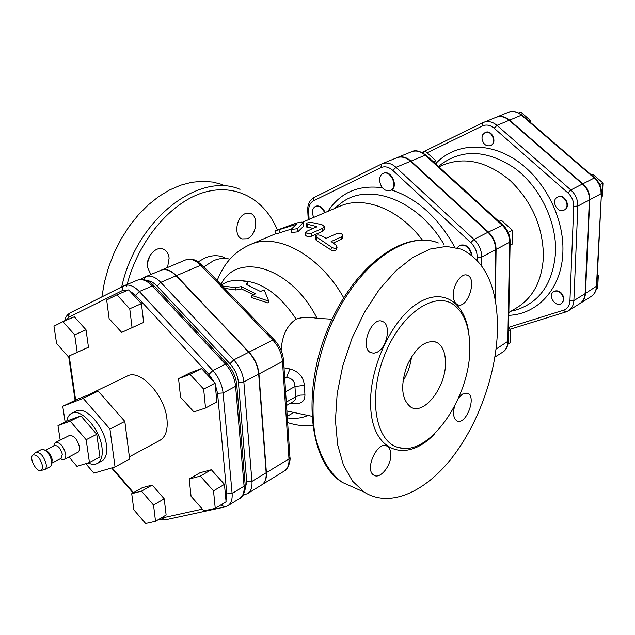 <?xml version="1.0" encoding="UTF-8"?>
<svg xmlns="http://www.w3.org/2000/svg" width="635" height="635" viewBox="0 0 635 635"><rect width="100%" height="100%" fill="white"/><g stroke="black" fill="none" stroke-linecap="round" stroke-linejoin="round"><path stroke-width="0.95" d="M53.896 445.699L54.213 444.079L55.531 442.468C60.047 442.262 63.436 446.111 65.707 454.025C66.08 456.827 65.58 458.637 64.206 459.446L62.127 459.573L60.627 458.883M45.323 450.294L54.666 445.572C58.047 445.421 60.595 448.318 62.301 454.255L61.182 458.327L51.872 463.129M44.966 450.136L46.022 450.62C49.038 452.017 51.086 454.962 52.165 459.454L51.8 463.51M44.712 469.543L50.221 466.693L51.483 465.13L51.673 461.248C50.228 455.231 47.49 451.302 43.466 449.437L41.465 449.548L35.933 452.342C40.402 452.183 43.807 456.097 46.141 464.09C46.545 466.923 46.069 468.741 44.712 469.543L44.021 469.765M35.346 452.771L35.933 452.342M42.378 465.415C40.037 457.772 36.862 454.303 32.845 455.025C28.829 457.668 36.235 472.17 40.727 470.471C42.22 469.932 42.767 468.249 42.378 465.415M55.531 442.468L69.342 435.515C73.882 435.277 77.264 439.079 79.486 446.929L79.47 449.961L78.462 451.969L64.206 459.446M68.088 356.473L56.594 343.456L53.967 326.168L62.928 321.659L74.66 334.804L77.192 352.322L68.088 356.473L88.471 347.242L77.192 352.322M74.66 334.804L86.027 329.819L74.327 316.801L62.928 321.659M86.027 329.819L88.471 347.242M109.117 318.627L106.68 299.998L116.903 294.862L129.738 308.761L132.064 327.668L121.666 332.399L109.117 318.627M129.738 308.761L141.438 303.649L128.643 289.885L116.903 294.862M141.438 303.649L143.661 322.437L132.064 327.668M143.661 322.437L121.666 332.399M178.562 378.627L190.016 374.332L203.66 389.112L205.526 408.027L193.897 411.893L180.57 397.272L178.562 378.627L190.008 372.88L201.509 368.546L190.016 374.332M201.509 368.546L215.098 383.175L203.66 389.112M215.098 383.175L216.876 401.971L205.526 408.027M200.343 476.107L213.519 490.863L215.249 508.357L203.938 510.865L191.064 496.276L189.198 479.004L200.343 476.107L211.32 469.725L224.449 484.338L213.519 490.863M224.449 484.338L226.084 501.729L215.249 508.357M211.32 469.725L200.128 472.686L189.198 479.004M153.527 505.039L155.535 521.327L145.613 523.526L133.834 509.794L131.723 493.697L141.494 491.149L153.527 505.039L164.211 498.816L166.132 515.017L155.535 521.327M141.494 491.149L152.217 485.061L142.391 487.656L131.723 493.697M152.217 485.061L164.211 498.816M60.206 440.111L57.976 425.633L70.199 421.148L86.162 439.714L89.448 462.502L76.946 466.344L69.001 456.97M70.199 421.148L80.851 415.885L68.548 420.418L57.976 425.633M80.851 415.885L96.774 434.284L86.162 439.714M96.774 434.284L99.941 456.954L89.448 462.502M66.699 421.33C67.381 417.338 69.032 414.679 71.652 413.329C80.859 407.694 99.933 428.935 101.973 447.469C102.941 455.684 101.37 461.018 97.258 463.471C94.702 464.772 91.646 464.59 88.114 462.915M71.652 413.329L76.16 411.123C85.4 405.471 104.457 426.625 106.45 445.127C107.402 453.326 105.815 458.653 101.695 461.113L97.258 463.471M65.159 422.092L62.762 406.281L77.565 399.145L98.163 391.096L124.817 421.402L129.651 459.049L115.038 466.955L93.885 473.139L85.781 463.629M124.817 421.402L109.942 429.03L115.038 466.955M62.762 406.281L83.185 398.335L109.942 429.03M98.163 391.096L83.185 398.335M87.376 395.311L127.183 376.095C139.914 368.467 165.021 395.367 166.989 419.41C167.942 429.99 165.608 436.959 159.98 440.317L129.365 456.827M147.066 280.71C150.352 280.781 153.678 282.567 157.051 286.075L160.782 282.353C155.384 276.892 150.384 274.987 145.788 276.638L161.1 270.216C165.727 268.557 170.72 270.415 176.093 275.796L248.745 352.266C254.532 358.672 257.842 365.95 258.683 374.102L266.144 472.781C266.486 478.679 264.978 482.735 261.628 484.95L247.531 493.625C250.857 491.419 252.333 487.347 251.952 481.409L246.737 481.767L244.896 490.339M557.871 196.977C564.507 193.905 570.825 206.978 564.182 210.05C557.562 213.916 550.489 200.35 557.466 197.16L557.871 196.977M557.673 197.064L558.26 196.779C564.896 193.699 571.214 206.772 564.571 209.844L564.372 209.939M560.626 292.973C564.142 297.132 564.332 300.68 561.197 303.633C555.3 307.658 547.418 295.092 553.704 291.695C555.927 290.544 558.236 290.973 560.626 292.973M553.895 291.584L554.085 291.465C556.308 290.314 558.617 290.743 561.007 292.743C564.523 296.894 564.706 300.45 561.578 303.395L561.388 303.506M601.281 196.755L602.313 196.207L602.98 183.031L592.733 174.188L591.161 174.808M596.432 288.782L597.686 287.996L598.313 275.661L597.392 274.526M591.296 174.919L592.733 174.188M597.305 276.281L598.313 275.661M599.789 184.69L602.98 183.031M481.933 137.97L482.798 134.612L485.084 132.54C491.577 129.445 497.189 143.169 490.474 145.677C485.68 146.471 482.838 143.899 481.933 137.97M485.299 132.461L485.497 132.366C491.99 129.278 497.602 142.994 490.879 145.502L490.672 145.582M530.773 122.658L530.495 120.499L520.771 112.101L518.747 112.935M529.003 121.134L530.495 120.499M522.065 115.149C516.922 111.411 512.286 110.482 508.175 112.355L496.229 117.229C500.737 115.578 505.182 116.546 509.564 120.134L582.843 183.832C587.55 188.182 589.859 193.484 589.772 199.731L585.462 293.426L596.813 286.02L601.456 193.334M579.93 303.538L580.112 303.427C583.382 301.26 585.168 297.926 585.462 293.426M261.755 484.87L261.882 484.791C265.232 482.576 266.74 478.52 266.406 472.623L258.953 373.959C258.112 365.808 254.802 358.529 249.007 352.131L176.371 275.677C170.998 270.296 165.997 268.438 161.377 270.105L161.242 270.161M427.466 152.67L482.425 125.952L482.862 122.706L495.824 117.396C500.332 115.745 504.777 116.713 509.159 120.301L582.462 184.023C587.169 188.381 589.478 193.683 589.399 199.93L585.097 293.656C584.795 298.156 583.017 301.49 579.739 303.657L568.547 310.705C571.825 308.531 573.603 305.181 573.881 300.633L577.85 206.058C577.906 199.747 575.564 194.389 570.825 189.968L496.991 125.365C492.577 121.722 488.117 120.729 483.592 122.38L422.061 152.416L482.806 122.738M457.049 247.785L459.891 245.269C465.765 244.372 469.63 247.602 471.48 254.96M459.661 245.364L459.891 245.237C466.217 243.927 470.249 247.301 472.003 255.365M313.706 217.424C311.587 212.161 312.174 208.478 315.484 206.375C319.246 205.47 322.294 207.597 324.628 212.749M315.73 206.28L315.968 206.169C319.738 205.264 322.786 207.391 325.112 212.542M383.397 173.347L383.635 173.236C390.89 169.672 398.605 185.841 391.62 189.968L390.541 190.516M510.072 245.427L512.064 244.364L512.326 230.203L501.491 220.361L498.848 221.361M508.008 344.059L510.207 342.686L510.461 329.509L508.587 327.073M499.078 221.575L501.491 220.361M508.167 232.37L512.326 230.203M508.524 330.692L510.461 329.509M391.128 190.175L390.327 190.619C384.5 191.468 380.905 188.039 379.524 180.348C379.532 176.903 380.738 174.601 383.143 173.442C390.398 169.878 398.113 186.055 391.128 190.175M436.38 164.56L435.777 160.687L425.529 151.384L422.481 152.638M433.284 161.75L435.777 160.687M508.849 312.483L516.985 307.634C533.249 297.474 542.06 280.511 543.417 256.754C543.195 227.417 532.225 202.113 510.508 180.848C487.767 161.83 465.59 156.44 443.968 164.671L438.904 166.854M495.411 300.982L496.086 249.42C495.959 242.697 493.403 236.903 488.418 232.053L502.872 225.028C507.619 229.6 510.04 235.109 510.143 241.554L509.595 242.26L507.809 341.797C507.627 346.559 505.897 350.036 502.61 352.219L494.935 357.053M426.029 155.146C419.925 150.844 415.092 149.725 411.512 151.773L397.288 157.575C401.828 155.932 406.408 157.099 411.02 161.1L488.418 232.053M297.355 228.727L290.949 229.497L296.474 224.322L274.891 230.997L294.799 223.615C299.268 222.179 302.093 221.79 303.276 222.448L297.355 228.727L297.807 231.838L291.513 232.521M303.316 222.639L303.689 226.155L297.807 231.838M291.028 229.195L275.979 234.005M336.058 245.158L337.114 247.182C336.09 248.73 334.256 248.73 331.621 247.19L315.484 236.315C316.206 234.839 318.072 234.585 321.08 235.553L326.12 238.355L337.106 233.41C340.138 232.839 342.067 233.577 342.908 235.617L342.098 236.577L331.121 241.562L336.058 245.158M337.026 247.436L336.248 249.706C335.216 251.262 333.407 251.293 330.819 249.801L316.333 240.451L315.27 239.054M342.852 235.863L342.281 238.3L341.447 239.284L333.216 243.03M306.507 231.434L305.665 232.394C306.784 233.616 308.737 233.886 311.531 233.212L322.588 228.346L324.207 226.425L321.945 224.687L311.475 222.433C308.412 222.448 306.602 222.941 306.054 223.909L316.881 226.616L306.507 231.434M324.207 226.822L324.183 229.386L322.524 231.33L311.483 236.22C308.745 236.911 306.84 236.665 305.76 235.474L305.752 235.283M313.317 228.457L306.538 226.893M222.393 286.02L235.537 287.615L241.363 286.615L255.643 293.783L251.976 295.497L268.764 301.141L264.12 289.822L260.501 291.513L246.229 284.385L247.713 282.067C240.094 279.971 233.132 279.956 226.838 282.027L221.282 284.869M247.65 284.885L247.713 282.067M251.976 295.497L251.674 297.632L268.089 302.982L268.764 301.141M253.555 294.759L241.554 288.965L241.363 286.615M241.554 288.965L235.807 289.997L235.537 287.615M235.807 289.997L224.655 288.369M290.663 403.106L292.156 403.392C300.609 404.638 304.863 401.82 304.935 394.946L304.371 385.342C303.427 376.825 298.625 371.364 289.957 368.951L284.02 367.824M284.631 377.031L286.623 377.396C292.06 378.277 294.838 381.317 294.95 386.524L295.592 396.851L299.918 395.129L304.935 394.946M286.282 402.09L295.592 396.851L295.362 399.534L293.576 401.463M292.156 403.392L291.743 402.495M284.718 378.428L286.623 377.396L289.957 368.951M304.371 385.342L294.95 386.524L285.599 391.716M281.146 350.401C282.027 335.677 287.02 325.255 296.14 319.135C302.038 317.135 309.015 316.865 317.063 318.318L332.034 319.214M289.044 411.607L286.861 410.916M422.394 240.046C398.931 208.82 363.617 195.397 339.844 206.232L302.665 222.155M497.483 328.692C496.745 372.531 478.941 423.132 451.961 457.795C425.013 492.268 389.676 508.19 364.339 492.173L352.56 481.203L343.464 465.185L337.622 444.659L335.439 420.481L337.153 393.771L342.757 365.887L351.988 338.28L364.363 312.412L379.206 289.6L395.7 270.954L412.98 257.278L430.173 249.047L446.5 246.388L461.28 249.174C485.545 261.025 497.61 287.528 497.483 328.692M469.781 347.48C469.686 328.097 464.756 314.182 454.985 305.745C436.316 289.854 401.558 312.325 384.739 354.679C367.57 396.859 375.428 442.15 398.582 447.54C429.45 457.224 470.876 396.605 469.781 347.48M390.795 454.144C391.493 465.399 380.087 479.695 373.864 475.155C363.839 469.844 377.936 439.682 387.31 446.246C389.477 447.627 390.636 450.263 390.795 454.144M377.388 352.092L373.88 353.235L370.673 352.608C359.227 347.678 371.967 315.365 382.857 321.627C391.255 324.945 387.215 347.202 377.388 352.092M453.295 295.116C452.993 284.543 461.693 272.399 467.384 275.28C477.687 278.781 467.304 309.642 457.51 304.625C454.819 303.276 453.414 300.101 453.295 295.116M458.621 397.851L462.463 394.089L467.852 393.343C477.004 397.256 465.447 426.156 456.827 420.822C453.549 418.505 452.771 413.718 454.501 406.464M224.099 257.461C218.242 254.984 211.899 255.143 205.073 257.945L198.247 261.803M150.86 274.518L147.399 267.121C145.852 256.754 156.258 245.38 163.584 249.261C166.727 250.817 168.577 253.778 169.124 258.143L167.561 267.51M247.309 238.768L241.919 238.927C233.505 236.204 236.141 216.702 245.396 213.59L250.523 213.431C259.032 216.075 256.532 235.458 247.309 238.768M222.829 184.69L212.939 182.086L202.486 181.269L191.635 182.309L180.562 185.23L169.482 190.032L158.583 196.659L148.09 205.034L138.208 215.019L129.135 226.449L121.071 239.117L114.181 252.77L108.617 267.152L104.481 281.964L101.862 296.918M147.455 262.961L149.955 255.651M309.094 219.4L308.658 211.32C308.515 206.232 310.086 202.771 313.373 200.93L380.841 167.664C384.754 165.957 388.763 166.886 392.874 170.458L395.994 167.338C391.351 163.282 386.755 162.084 382.214 163.727L396.804 157.774C401.352 156.123 405.932 157.297 410.535 161.298L487.958 232.283C492.95 237.141 495.506 242.935 495.625 249.666L494.99 298.744M402.931 381.087C407.606 373.602 410.472 365.482 411.528 356.727M445.492 362.22C446.357 386.421 424.347 415.608 410.861 407.146C401.558 399.748 400.225 386.032 406.868 366.006C415.742 347.186 425.672 339.296 436.65 342.344C442.333 345.44 445.278 352.068 445.492 362.22M203.883 266.819L213.535 260.699C219.266 258.294 224.711 257.802 229.87 259.223M154.035 285.861C148.892 280.305 143.312 278.416 137.303 280.202C141.883 278.559 146.875 280.487 152.281 285.988L225.481 364.109C231.323 370.649 234.696 378.047 235.617 386.31L223.083 392.946L217.567 393.311L226.798 493.847L232.1 493.482L223.083 392.946C222.115 384.627 218.694 377.166 212.836 370.546L208.931 374.444L214.328 382.341M215.201 384.246L217.567 393.311M225.179 502.285L221.258 504.984L224.83 506.968M202.406 509.119L161.949 517.993L165.052 519.906L224.48 507.047L227.798 505.754C231.1 503.571 232.529 499.483 232.1 493.482L244.086 486.196L245.142 484.402L236.776 385.048M226.798 493.847L225.996 500.753M245.181 484.799C245.999 486.108 244.189 497.062 239.705 498.435C243.022 496.237 244.483 492.157 244.086 486.196L235.617 386.31L236.744 384.691C235.855 376.96 232.712 370.07 227.314 364.014L225.481 364.109L212.836 370.546L139.343 291.521L135.565 295.299L208.931 374.444M159.004 519.263L165.41 519.827M221.258 504.984L220.48 505.158M227.132 363.823L154.249 286.091L152.281 285.988L139.343 291.521C133.921 285.956 128.929 283.988 124.373 285.623L122.388 287.464L122.571 290.473L127.984 290.163M129.365 290.663L135.565 295.299M161.949 517.993L160.909 518.128M123.579 286.004L70.088 312.904L68.62 315.047L68.945 317.198L122.571 290.473M133.533 492.673L112.133 467.804M66.127 320.294L68.945 317.198M75.636 400.074L69.199 355.973M244.578 494.84L243.205 494.84M266.144 472.781L251.952 481.409L243.848 381.952L238.427 382.302L246.737 481.767M143.653 279.614L145.788 276.638L140.089 279.471L145.018 277.011M258.683 374.102L243.848 381.952C242.959 373.729 239.601 366.371 233.783 359.878L229.941 363.72C234.839 369.189 237.665 375.388 238.427 382.302M248.745 352.266L233.783 359.878L160.782 282.353L176.093 275.796M157.051 286.075L229.941 363.72M508.175 112.355C512.675 110.704 517.104 111.649 521.454 115.189L522.129 115.205L594.773 177.919M509.564 120.134L521.454 115.189L594.209 178.03L594.82 177.967C599.337 182.118 601.551 187.214 601.456 193.246L596.416 286.599C596.106 291.06 594.312 294.378 591.05 296.537L580.112 303.427M582.843 183.832L594.209 178.03C598.876 182.324 601.154 187.563 601.051 193.746L589.772 199.731M482.425 125.952C486.331 124.254 490.236 125.008 494.141 128.214L567.896 192.897C571.841 196.58 573.794 201.049 573.754 206.304L569.928 300.887C569.563 305.705 567.388 308.824 563.412 310.253L508.786 327.311M508.802 315.333C537.908 314.246 561.84 288.306 562.88 252.111C564.269 218.019 544.687 179.419 516.318 160.353C487.95 141.192 455.112 143.375 436.205 163.108M338.066 205.557L340.527 203.565C367.268 181.435 417.655 199.223 444.032 244.507M382.302 187.738C358.45 184.65 340.32 192.524 327.922 211.336M454.843 247.261C438.412 217.718 417.338 198.62 391.62 189.968M392.874 170.458L470.765 242.633C474.956 246.745 477.115 251.635 477.258 257.302L477.234 260.207M438.888 166.275L441.23 164.274C462.828 148.661 487.434 150.043 515.041 168.426C539.996 187.015 556.704 221.639 555.569 252.285C553.077 283.25 539.79 302.514 515.699 310.094L512.707 310.817M494.141 128.214L496.991 125.365L509.159 120.301M567.896 192.897L570.825 189.968L582.462 184.023M573.754 206.304L577.85 206.058L589.399 199.93M569.928 300.887L573.881 300.633L585.097 293.656M510.246 329.216L565.753 311.983L568.547 310.705L565.753 311.983L563.412 310.253M411.512 151.773C416.06 150.122 420.624 151.265 425.196 155.202L426.125 155.234L502.801 224.957M411.02 161.1L425.196 155.202L502.031 225.1C506.984 229.878 509.508 235.601 509.595 242.26L496.086 249.42M510.135 241.681L508.333 340.987L496.062 349.107M303.689 226.155L303.038 223.06M279.924 232.966L278.94 229.902M295.585 225.108L295.41 224.457M330.819 249.801L331.621 247.19M341.447 239.284L342.098 236.577M316.333 240.451L316.619 237.538M311.483 236.22L311.531 233.212M322.524 231.33L322.588 228.346M307.546 227.409L307.094 224.322M316.365 227.124L316.325 226.227M296.14 319.135C279.432 294.172 261.152 281.376 241.316 280.765M343.67 297.72C319.691 254.897 276.63 232.085 250.039 244.697C239.879 249.237 231.672 255.953 225.409 264.843C221.401 270.883 218.67 276.161 217.233 280.678M354.171 487.656L342.408 482.441C329.533 473.289 319.945 457.065 315.103 435.189C309.824 404.844 314.714 366.093 328.779 330.216C354.552 266.406 405.63 229.14 438.372 242.975C403.836 229.013 352.973 266.668 327.39 329.843C301.569 392.898 309.42 462.59 342.408 482.441L364.339 492.173M469.067 335.669C466.034 302.879 443.373 286.599 417.409 303.49C391.43 319.913 369.086 368.046 370.649 405.392C371.586 452.176 406.694 464.034 434.546 433.864M126.682 286.187L126.976 285.036M127.127 284.472C138.66 240.284 170.624 202.7 203.002 192.707C235.458 182.642 264.644 199.088 277.344 229.878M240.038 189.341C199.017 171.49 136.581 218.916 121.706 286.933M161.377 270.105L185.722 259.89C190.389 258.207 195.382 259.993 200.716 265.263L202.462 265.351L274.233 339.781M176.371 275.677L200.716 265.263L272.772 340.035L274.391 339.947C279.733 345.781 282.773 352.488 283.512 360.061L282.504 361.482L288.973 458.907L289.925 457.327L283.527 360.37M249.007 352.131L272.772 340.035C278.503 346.297 281.749 353.449 282.504 361.482L258.953 373.959M266.406 472.623L288.973 458.907C289.25 464.733 287.703 468.757 284.321 470.995C288.877 469.908 290.766 457.732 289.949 457.668M308.658 211.32L307.737 210.59M313.373 200.93L314.023 197.517L381.365 164.116M481.695 265.66L481.759 257.024L477.258 257.302M380.841 167.664L381.556 164.02L314.023 197.517C309.539 200.2 307.443 204.597 307.737 210.717L308.229 219.773M495.625 249.666L481.759 257.024C481.6 250.222 479.012 244.356 473.98 239.427L470.765 242.633M487.958 232.283L473.98 239.427L395.994 167.338L410.535 161.298M287.322 417.878C294.632 419.005 301.379 418.243 307.538 415.592M317.063 318.318C291.449 267.057 237.188 250.865 220.893 284.464M60.357 458.756L62.127 459.573M53.84 445.992L54.213 444.079M40.727 470.471L44.299 469.709M32.845 455.025L35.552 452.58M64.683 320.913C65.318 317.309 67.12 314.642 70.088 312.904L123.706 285.933L137.303 280.202M133.072 492.927L111.593 467.963M75.097 400.336L68.644 356.219M247.531 493.625L242.983 495.197M239.705 498.435L227.798 505.754M557.863 196.961L557.466 197.16M485.497 132.366L485.084 132.54M490.879 145.502L490.474 145.677M596.813 286.115C596.503 290.679 594.582 294.148 591.05 296.537M459.891 245.237L459.415 245.483M315.968 206.169L315.484 206.375M334.296 208.613L338.042 205.573M383.635 173.236L383.143 173.442M390.787 190.421L390.327 190.619M510.929 311.245L512.691 310.817M508.333 341.138C507.96 346.424 506.055 350.115 502.61 352.219M290.949 229.497L291.536 232.632M274.891 230.997L275.987 234.029M315.484 236.315L315.254 239.276M305.76 235.474L305.665 232.394M306.562 227.012L306.054 223.909M286.504 405.455L293.64 401.423M287.123 411.067L311.777 416.235M293.37 412.726L287.218 416.258M275.852 233.64L250.039 244.697M398.582 447.54L403.527 448.326M185.722 259.89C193.254 258.151 193.207 259.794 195.961 260.509L202.271 265.152M261.882 484.791L284.321 470.995M287.631 422.561C295.346 425.188 303.689 426.283 312.65 425.839M250.523 213.431L249.452 213.122M163.584 249.261L162.06 248.753M466.884 393.001L467.852 393.343M466.407 275.003L467.384 275.28M381.437 321.159L382.857 321.627M385.977 445.699L387.31 446.246M436.65 342.344L434.134 341.511"/></g></svg>
